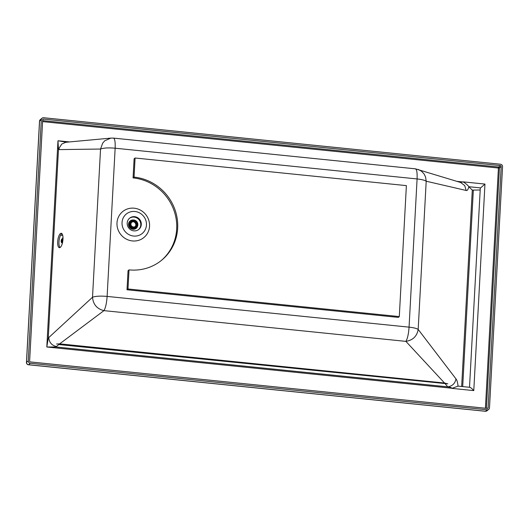 <?xml version="1.0" encoding="UTF-8"?>
<svg xmlns="http://www.w3.org/2000/svg" width="529" height="529" viewBox="0 0 529 529"><rect width="100%" height="100%" fill="white"/><g stroke="black" fill="none" stroke-linecap="round" stroke-linejoin="round"><path stroke-width="0.79" d="M61.906 233.62A7.261 2.526 -82.4 0 0 59.122 240.325A7.261 2.526 -82.4 0 0 60.048 247.526M62.984 239.214A7.261 2.526 97.6 0 1 59.36 247.684A7.261 2.526 97.6 0 1 57.826 240.153A7.261 2.526 97.6 0 1 61.291 233.289A7.261 2.526 97.6 0 1 62.984 239.214M458.048 386.183C457.671 382.474 456.977 380.04 455.965 378.87L418.174 329.422C416.673 328.403 413.638 327.649 409.062 327.147L107.123 296.412L115.15 148.213C108.405 147.637 103.539 147.908 100.543 149.039L58.468 149.614L57.978 140.754L66.846 142.314M447.812 383.836L58.805 344.551L447.812 383.836L444.525 383.022L59.671 343.85L103.942 310.635C105.575 307.918 106.633 303.177 107.123 296.412C100.378 295.85 95.511 296.128 92.515 297.252L48.265 338.031L46.81 346.998L57.978 140.754L69.306 141.904M444.525 383.022L405.888 341.37L103.942 310.635C96.972 308.896 93.164 304.433 92.515 297.252L100.543 149.039L102.699 143.108L104.788 140.76L110.859 138.109L65.834 142.268L61.781 144.04L59.288 147.882L58.944 149.562M110.859 138.109L113.49 138.102C114.833 138.677 115.382 142.05 115.15 148.213L417.09 178.947C417.335 172.375 416.713 169.009 415.232 168.85M113.49 138.102L415.444 168.837L458.379 181.804M459.959 182.32L463.179 181.996L457.023 181.368M418.095 169.399L421.461 171.171L424.079 173.942L425.554 176.944L426.202 181.216L466.168 190.466L464.72 185.567L460.752 182.578L458.451 181.824M480.2 189.984L472.291 190.109L468.806 186.711C467.848 185.256 466.042 183.689 463.391 182.016A12.008 3.445 -142.8 0 0 463.192 181.857L484.961 184.072L480.292 188.179L469.514 387.294M426.202 181.216C424.701 180.204 421.666 179.443 417.09 178.947L409.062 327.147C408.6 333.872 407.542 338.613 405.888 341.37C412.898 340.22 416.997 336.239 418.174 329.422L426.202 181.216M486.422 408.342L499.442 167.931A0.84 0.8 -129.3 0 0 498.668 167.032L498.43 168.01L42.591 121.61M42.644 120.619L498.668 167.032L500.421 165.597A0.84 0.8 -129.3 0 1 501.194 166.496L499.442 167.931L498.43 168.01L485.417 408.243M458.002 386.157L452.222 388.266A12.008 0.734 150.5 0 0 452.004 388.379L452.011 388.246C451.647 387.711 450.232 387.241 447.772 386.844L445.266 383.889M500.421 165.597L43.543 119.091A0.84 0.8 -129.3 0 0 42.684 119.825L29.624 361.029A0.84 0.8 -129.3 0 0 30.391 361.929L487.275 408.428A0.84 0.8 -129.3 0 0 488.128 407.694L501.194 166.496M485.238 411.212A2.235 0.483 95.8 0 0 485.338 411.271A2.235 0.483 95.8 0 0 485.443 411.231A2.235 2.129 50.7 0 0 486.978 410.775L488.736 409.34A2.235 2.129 -129.3 0 0 489.49 407.833L502.55 166.635A2.235 2.129 -129.3 0 0 500.5 164.228L43.616 117.729A2.235 2.129 -129.3 0 0 41.328 119.686L28.268 360.89L26.51 362.325L39.576 121.128L41.328 119.686M488.736 409.34A2.235 2.129 -129.3 0 1 487.196 409.796L30.318 363.291A2.235 2.129 -129.3 0 1 28.268 360.89M26.51 362.544A2.235 0.463 3.1 0 1 26.45 362.425L26.45 362.425A2.235 0.463 3.1 0 1 26.51 362.325A2.235 2.129 -129.3 0 0 28.566 364.732A2.235 0.483 -84.2 0 1 28.454 364.772A2.235 0.483 -84.2 0 1 28.348 364.699M39.563 121.333A2.235 0.463 3.1 0 1 39.51 121.227L39.51 121.227A2.235 0.463 3.1 0 1 39.576 121.128A2.235 2.129 50.7 0 1 40.33 119.62L40.33 119.62A2.235 2.235 0 0 0 39.51 121.227L26.45 362.425A2.235 2.235 0 0 0 28.454 364.772L485.338 411.271A2.235 2.235 0 0 0 486.978 410.775L486.978 410.775M129.387 218.371A7.261 6.93 -129.3 0 1 139.081 219.799A7.261 6.93 -129.3 0 1 138.585 229.593M127.873 226.538A7.261 6.93 50.7 0 0 138.849 229.388A7.261 6.93 50.7 0 0 140.621 220.996A7.261 6.93 50.7 0 0 129.645 218.153A7.261 6.93 50.7 0 0 127.873 226.538M122.04 222.524A12.57 11.988 50.7 0 0 139.775 235.021A12.57 11.988 50.7 0 0 140.926 213.756A12.57 11.988 50.7 0 0 122.04 222.524M59.671 343.85L56.596 344.015M48.761 337.614C49.197 342.402 51.736 345.377 56.385 346.541L55.757 346.964L46.81 346.998L452.011 388.246A8.378 1.746 -176.9 0 1 452.222 388.266M455.965 378.87C455.145 383.426 452.414 386.084 447.772 386.844L55.889 346.958M457.803 386.097L469.851 387.327C470.744 387.545 472.053 388.636 473.779 390.6L452.004 388.379M116.995 222.907A16.763 15.989 -129.3 0 1 142.182 211.216A16.763 15.989 -129.3 0 1 140.641 239.571A16.763 15.989 -129.3 0 1 116.995 222.907M127.013 289.773L127.985 288.973L129.023 269.876L128.044 270.676L127.013 289.773L398.317 317.387L399.296 316.587L406.384 185.619L135.08 158.006L134.108 158.806L133.07 177.903L134.049 177.109L135.08 158.006M129.023 269.876A47.491 45.296 50.7 0 0 161.643 260.222A47.491 45.296 50.7 0 0 175.264 210.549A47.491 45.296 50.7 0 0 134.049 177.109M161.153 260.612A47.491 45.296 50.7 0 0 174.186 211.031A47.491 45.296 50.7 0 0 133.07 177.903M399.296 316.587L127.985 288.973M132.905 219.978A4.754 4.53 50.7 0 0 129.658 227.516A4.754 4.53 50.7 0 0 137.685 225.817M130.412 221.122A4.47 4.265 50.7 0 0 131.238 228.488A4.47 4.265 50.7 0 0 136.079 228.032M130.544 221.01A4.47 4.265 50.7 0 0 131.417 228.343A4.47 4.265 50.7 0 0 136.171 227.959A4.47 4.265 50.7 0 0 136.211 227.92M136.303 227.847A4.47 4.265 -129.3 0 1 129.083 223.985A4.47 4.265 -129.3 0 1 130.59 220.977A4.47 4.265 -129.3 0 1 130.637 220.93M129.182 223.906A4.47 4.265 50.7 0 0 136.356 227.807A4.47 4.265 50.7 0 0 135.444 220.507A4.47 4.265 50.7 0 0 129.182 223.906M137.771 224.719A4.311 4.106 -129.3 0 1 131.298 227.728A4.311 4.106 -129.3 0 1 131.695 220.441A4.311 4.106 -129.3 0 1 137.771 224.719M129.625 223.893A4.08 3.888 -129.3 0 1 136.594 221.83A4.08 3.888 -129.3 0 1 131.833 227.801A4.08 3.888 -129.3 0 1 129.625 223.893M135.953 227.622A4.08 3.888 50.7 0 0 130.789 221.327M131.463 221.704L131.02 222.068A3.353 3.2 50.7 0 0 130.676 226.683A3.353 3.2 50.7 0 0 135.272 227.252L135.715 226.888A3.353 3.2 -129.3 0 1 130.332 223.965A3.353 3.2 -129.3 0 1 135.027 221.413A3.353 3.2 -129.3 0 1 135.715 226.888M136.231 224.838A2.751 2.625 -129.3 0 1 131.556 225.956A2.751 2.625 -129.3 0 1 134.644 221.869A2.751 2.625 -129.3 0 1 136.264 224.296L136.436 224.785L135.788 225.202A2.751 2.625 -129.3 0 1 135.1 226.591M136.264 224.296L135.814 224.66A2.751 2.625 -129.3 0 0 134.624 222.484L134.809 222.332A2.751 2.625 -129.3 0 0 132.098 222.054L131.913 222.206A2.751 2.625 -129.3 0 0 131.628 222.365M62.204 243.79L62.243 242.824M62.601 238.784L62.951 236.847M61.457 242.408A2.023 0.701 -82.4 0 0 61.549 242.586A2.023 0.701 -82.4 0 0 61.787 242.758A2.023 0.701 -82.4 0 0 61.946 242.732A2.023 0.701 -82.4 0 0 62.779 240.622A2.023 0.701 -82.4 0 0 62.323 238.744A2.023 0.701 -82.4 0 0 62.045 238.857A2.023 0.701 -82.4 0 0 61.913 239.002M61.159 241.019A1.746 0.608 97.6 0 1 61.787 239.082A1.746 0.608 97.6 0 1 62.396 240.801A1.746 0.608 97.6 0 1 61.357 242.295A1.746 0.608 97.6 0 1 61.159 241.019M61.318 241.125L62.191 241.158M62.29 240.887L61.265 241.039M61.338 240.755L62.257 240.715M62.336 240.483L61.304 240.589M61.404 240.358L62.283 240.265M61.913 241.945L62.329 240.1L61.397 240.146M61.509 239.994L62.257 239.868M61.642 239.697L62.277 239.769L61.523 239.769M62.329 240.1L61.946 239.432M61.417 241.786L61.933 241.839L61.417 241.786L61.536 242.137M61.344 241.508L62.072 241.581L61.41 241.766M61.318 241.151L61.344 241.482M62.29 240.854L61.344 240.728M62.343 240.457L61.41 240.331M62.336 240.08L61.516 239.968M62.184 239.558L61.787 239.505L62.184 239.544M48.265 338.031L58.468 149.614M473.779 390.6L484.961 184.072M466.168 190.466C467.226 190.857 468.119 189.62 468.846 186.75M472.291 190.109L461.658 386.494M468.806 186.711L480.464 187.894M462.703 386.6L473.329 190.301M42.69 119.792L43.543 119.091M487.235 408.428L488.128 407.694M30.318 363.291L28.566 364.732L485.443 411.231L487.196 409.796M58.805 344.551L56.385 346.541M60.623 235.167L62.746 235.484M62.23 241.032L61.271 240.907M62.303 240.583L61.331 240.457M62.316 240.146L61.43 240.027M61.939 241.793L61.311 241.713M61.271 241.455L62.072 241.561M62.085 241.449L61.265 241.336M40.33 119.62L42.082 118.179M62.997 238.837L62.323 238.744M62.455 242.851L61.787 242.758"/></g></svg>

